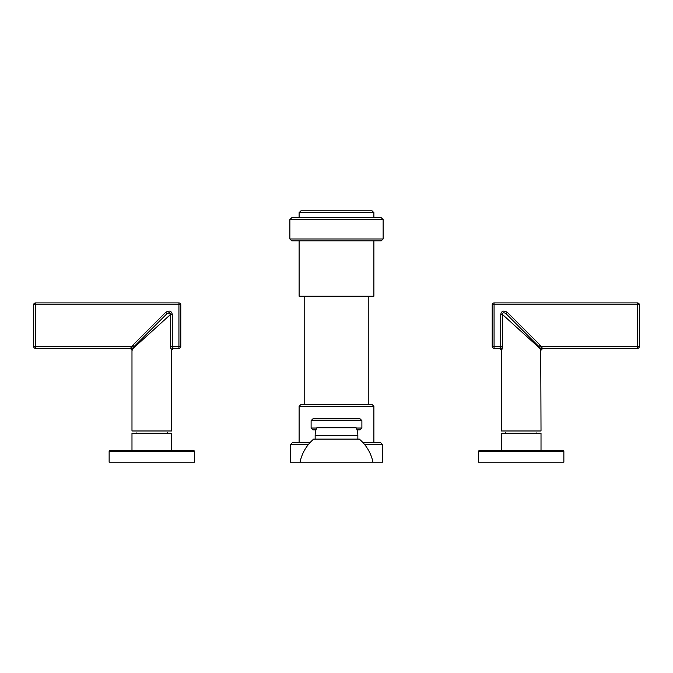 <?xml version="1.0" encoding="UTF-8"?>
<svg xmlns="http://www.w3.org/2000/svg" width="673" height="673" viewBox="0 0 673 673"><rect width="100%" height="100%" fill="white"/><g stroke="black" fill="none" stroke-linecap="round" stroke-linejoin="round"><path stroke-width="1.01" d="M639.35 304.76L637.499 304.76L637.499 302.917A1.851 1.851 0 0 1 639.35 304.76L639.35 346.494L541.134 346.494L541.815 347.52L540.057 348.564L540.739 350.187L539.738 347.764M502.756 314.728L500.729 314.468C501.469 310.867 503.665 310.16 507.316 312.356L540.234 345.274L541.134 346.494L539.51 347.327L538.93 346.578L539.51 347.327M639.35 346.494A1.851 1.851 0 0 1 637.499 348.345L637.499 304.76L494.066 304.76L494.066 346.494L492.215 346.494L492.215 304.76A1.851 1.851 0 0 1 494.066 302.917L494.066 304.76L492.215 304.76M502.134 349.152L502.47 346.494L501.309 350.187L501.309 430.981L541.016 430.981L540.739 350.187A1.851 1.817 -90 0 1 542.564 348.345L637.499 348.345L542.564 348.345L541.815 347.52M494.066 302.917L637.499 302.917M500.729 314.468L500.729 346.494L494.066 346.494L494.066 348.345A1.851 1.851 0 0 1 492.215 346.494M540.057 348.564L502.47 314.468L502.47 346.494L500.729 346.494L499.77 348.345L494.066 348.345L499.77 348.345A1.851 1.817 -90 0 1 501.587 350.187L501.637 350.179M537.845 346.553L536.852 345.653M535.557 344.483L533.807 342.894M531.451 340.757L528.322 337.922M525.495 335.356L522.618 332.74M502.47 314.468C502.571 312.533 503.749 312.264 506.012 313.66L505.978 313.626M517.285 324.933L507.745 315.393M536.861 432.823L536.861 433.286M505.465 432.823L505.465 433.286M501.309 450.649L501.309 433.286L541.016 433.286L541.016 450.649M479.386 450.649A0.925 0.925 -90 0 0 478.461 451.566L479.386 450.649L562.948 450.649A0.925 0.925 90 0 1 563.865 451.566L562.948 450.649M563.865 462.191L478.461 462.191L478.461 451.566L563.865 451.566L563.865 462.191M507.316 312.356L506.012 313.66L538.93 346.578L540.234 345.274M506.012 313.66L516.443 324.092M133.456 347.386L132.943 348.564L131.193 347.512L130.436 348.345L35.501 348.345A1.851 1.851 0 0 1 33.65 346.494L33.65 304.76A1.851 1.851 0 0 1 35.501 302.917L35.501 304.76L178.934 304.76L178.934 302.917A1.851 1.851 0 0 1 180.785 304.76L180.785 346.494A1.851 1.851 0 0 1 178.934 348.345L178.934 346.494L172.271 346.494L172.271 314.468C171.531 310.867 169.335 310.16 165.684 312.356L166.988 313.66C169.276 312.264 170.454 312.533 170.53 314.468L170.303 314.678M35.501 302.917L178.934 302.917M33.65 346.494L35.501 346.494L35.501 348.345L130.537 348.32M131.193 347.512L132.766 345.274L165.684 312.356M130.436 348.345L130.436 348.345A1.851 1.817 -90 0 1 132.261 350.187L130.141 348.345M131.984 350.187L131.984 430.981L171.691 430.981L171.413 350.187A1.851 1.817 -90 0 1 173.23 348.345L178.934 348.345L173.23 348.345L172.271 346.494L170.53 346.494L170.547 347.133M170.656 348.151L170.74 348.606M144.67 337.922L142.339 340.042M140.228 341.96L138.756 343.289M137.258 344.652L136.182 345.628M171.413 350.187L170.53 346.494L170.53 314.468L132.943 348.564L132.261 350.187M133.49 347.327L134.07 346.578L133.49 347.327L131.866 346.494L35.501 346.494L35.501 304.76L33.65 304.76M132.766 345.274L134.07 346.578L166.988 313.66L149.095 331.553M168.082 312.903L170.53 314.468L172.271 314.468M136.139 432.823L136.139 433.286M167.535 432.823L167.535 433.286M131.984 450.649L131.984 433.286L171.691 433.286L171.691 450.649M110.052 450.649A0.925 0.925 -90 0 0 109.135 451.566L110.052 450.649L193.614 450.649A0.925 0.925 90 0 1 194.539 451.566L193.614 450.649M194.539 462.191L109.135 462.191L109.135 451.566L194.539 451.566L194.539 462.191M316.689 428.028L311.111 428.028L311.111 420.642L361.889 420.642L361.889 428.028L360.047 429.87L357.001 429.87M315.999 429.87L312.953 429.87L311.111 428.028M361.889 420.642L360.047 418.791L312.953 418.791L311.111 420.642M289.87 219.583L383.13 219.583L381.28 217.741L291.72 217.741L289.87 219.583L289.87 238.974L291.72 240.825L381.28 240.825L383.13 238.974L289.87 238.974M299.106 240.825L299.106 296.221L373.894 296.221L373.894 240.825M299.106 406.324L373.894 406.324L372.051 404.481L300.949 404.481L299.106 406.324L299.106 442.8M363.134 442.8L380.817 442.8L382.668 444.643L364.707 444.643M307.881 462.191L290.332 462.191L290.332 444.643L292.183 442.8L309.866 442.8M382.668 444.643L382.668 462.191L365.119 462.191M336.5 210.809L372.051 210.809L373.894 212.66L299.106 212.66L300.949 210.809L336.5 210.809M357.851 439.107L357.851 435.414A18.465 18.465 0 0 0 356.227 427.835A0.463 0.463 90 0 0 355.807 427.565L317.193 427.565A0.463 0.463 -90 0 0 316.773 427.835A18.465 18.465 0 0 0 315.149 435.414L315.149 439.107M359.348 439.107L313.652 439.107A41.549 41.549 0 0 0 300.032 462.191L372.968 462.191A41.549 41.549 0 0 0 359.348 439.107M180.785 346.494L178.934 346.494L178.934 304.76L180.785 304.76M361.889 428.028L356.311 428.028M290.332 444.643L308.293 444.643M356.227 427.835L316.773 427.835M357.851 435.414L315.149 435.414M541.016 350.187L542.859 348.345M501.309 350.187L499.467 348.345M171.691 350.187L173.533 348.345M383.13 219.583L383.13 238.974M304.188 404.481L304.188 296.221M368.812 404.481L368.812 296.221M373.894 406.324L373.894 442.8M299.106 217.741L299.106 212.66M373.894 217.741L373.894 212.66"/></g></svg>
